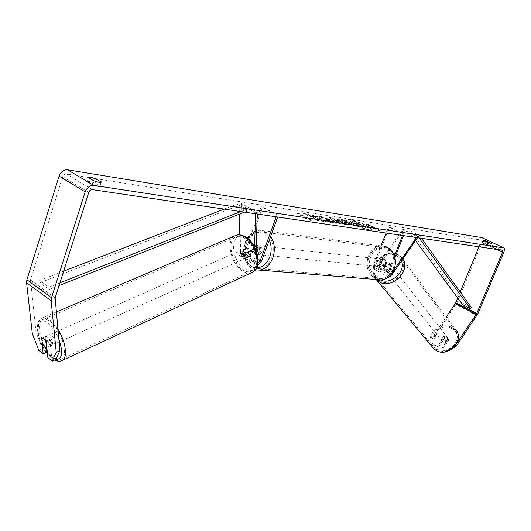 <?xml version="1.0" encoding="UTF-8"?>
<svg xmlns="http://www.w3.org/2000/svg" width="531" height="531" viewBox="0 0 531 531"><rect width="100%" height="100%" fill="white"/><g stroke="black" fill="none" stroke-linecap="round" stroke-linejoin="round"><path stroke-width="0.4" stroke-dasharray="2.65 1.99" d="M390.491 265.427L386.389 271.334L384.119 272.476L383.993 270.04L387.033 262.354C386.608 260.502 385.586 259.533 383.973 259.447L382.433 259.951L379.413 267.617L379.546 270.047L381.816 268.912L385.911 263.031L389.05 263.004L391.141 266.257L387.046 272.157C385.599 274.062 384.298 274.713 383.156 274.109L382.944 269.94L385.984 262.241C385.552 260.389 384.53 259.42 382.917 259.327L381.377 259.832L378.357 267.511L378.583 271.673C379.738 272.284 381.032 271.633 382.479 269.735L386.568 263.861L389.701 263.834L391.141 266.257M416.53 237.523L417.479 236.149L418.089 237.018L403.633 229.903L377.66 267.186C376.22 269.078 374.919 269.715 373.764 269.104L373.519 264.949L380.999 245.873M417.479 236.149L403.009 229.027L376.997 266.363L374.727 267.485L374.581 265.055L389.555 226.91L388.506 226.75L386.044 233.016M394.175 269.748L391.281 273.923L389.011 275.071L388.898 272.635L394.958 257.356M388.865 276.963L388.042 276.711L387.849 272.542L394.473 255.816M418.089 237.018L417.625 237.682M403.587 235.611L404.164 234.151L389.555 226.91M402.544 235.459L403.122 233.992L388.506 226.75M403.122 233.992L404.164 234.151M403.009 229.027L403.633 229.903M382.433 259.951L381.377 259.832M387.033 262.354L385.984 262.241M385.911 263.031L386.568 263.861M256.639 252.079L255.955 253.964L254.827 254.269L253.134 253.758L251.906 252.198L251.661 251.508L253.805 245.594L256.281 245.568L254.98 245.276L253.327 245.893L250.035 254.993C248.939 257.23 247.672 258.039 246.225 257.402L245.634 255.829L245.813 248.316L244.141 249.052L246.636 248.893L249.066 251.88L248.86 259.42L249.862 262.115C252.338 263.19 254.515 261.803 256.4 257.947L259.712 248.84C259.267 246.656 258.179 245.528 256.446 245.441L254.8 246.052L251.508 255.132C249.636 258.975 247.453 260.356 244.97 259.267L243.961 256.579L244.141 249.052M245.813 248.316L248.316 248.15L250.738 251.13L250.532 258.663L251.117 260.243C252.557 260.867 253.831 260.057 254.933 257.807L256.812 252.623M239.176 234.828L238.797 253.579L239.82 256.274C242.309 257.362 244.486 255.995 246.351 252.165L262.659 206.957L261.199 206.732L258.517 214.172M257.25 213.986L257.309 212.121L241.512 203.632L240.47 252.842L241.067 254.415C242.514 255.053 243.789 254.249 244.877 252.019L257.13 218.022M254.568 247.141L254.11 262.467L255.099 265.161L257.482 265.48M256.121 250.612L255.783 261.703L256.36 263.283L257.9 263.409M257.309 212.121L255.59 212.831L255.564 213.734M276.239 216.794L276.877 215.055L261.199 206.732M277.693 217.006L278.33 215.274L276.877 215.055M278.33 215.274L262.659 206.957M255.59 212.831L239.793 204.329L239.6 214.066M241.512 203.632L239.793 204.329M253.327 245.893L254.8 246.052M258.245 248.681L259.712 248.84M250.738 251.13L249.066 251.88M50.053 344.738C46.96 341.241 46.031 338.227 47.272 335.698L49.177 336.123C52.29 339.621 53.226 342.634 51.992 345.17L50.053 344.738M41.717 338.161L45.839 336.342C44.876 337.49 45.095 339.535 46.482 342.495L42.374 344.32M248.11 255.962L245.999 253.612L243.988 254.508C242.826 251.959 242.866 250.101 244.121 248.933L246.205 247.997L248.316 248.15L250.44 250.506L248.428 251.402C249.597 253.977 249.55 255.836 248.282 256.991L250.293 256.088L248.11 255.962M245.103 257.309C242.07 254.468 241.432 251.807 243.185 249.331L245.289 249.49C248.329 252.331 248.973 254.993 247.227 257.475L245.103 257.309M246.132 248.043L245.999 253.612M250.293 256.088L250.44 250.506M46.814 347.48L50.664 345.754C51.646 344.632 51.434 342.575 50.04 339.594L45.912 341.426M50.04 339.594L50.664 345.754M46.482 342.495L45.839 336.342M243.988 254.508L244.121 248.933M248.428 251.402L248.282 256.991M243.424 258.066C240.39 255.212 239.746 252.55 241.499 250.074L243.603 250.234C246.643 253.081 247.293 255.743 245.548 258.232L243.424 258.066M52.323 343.723C49.224 340.232 48.294 337.225 49.549 334.696L51.461 335.114C54.567 338.605 55.503 341.619 54.255 344.148L52.323 343.723M50.087 321.447C60.886 328.921 69.01 355.252 61.788 358.843C59.651 360.144 56.936 359.533 53.651 356.998C43.004 349.245 35.059 323.518 42.334 319.788C44.358 318.58 46.94 319.138 50.087 321.447M243.888 237.828C255.046 243.437 260.688 266.662 252.079 270.876C249.497 272.343 246.517 272.111 243.138 270.173C232.127 264.299 226.611 241.446 235.352 237.191C237.802 235.85 240.649 236.063 243.888 237.828M348.635 219.582C355.617 220.531 372.629 227.965 371.421 229.565L368.853 229.79C361.989 228.941 344.566 221.327 345.9 219.788L348.635 219.582M348.781 219.21C355.757 220.166 372.769 227.6 371.567 229.193L368.999 229.419C362.135 228.562 344.705 220.942 346.046 219.409L348.781 219.21M87.343 181.887L89.407 181.41L95.102 183.089L100.001 186.268C98.978 186.852 96.363 186.348 92.148 184.748L87.343 181.887L88.657 177.752M482.964 243.112L486.96 245.01L490.339 245.919L485.812 243.55L482.871 242.607L482.44 242.64L482.964 243.112L483.993 240.643M448.137 339.097L448.914 340.092L442.389 349.723L441.6 348.754L448.137 339.097L447.381 337.324L446.79 336.88L444.002 336.807L437.478 346.431L438.281 347.4L434.524 345.283L435.526 334.849L457.018 302.869L482.267 242.163C483.097 239.966 483.091 238.492 482.241 237.729M438.281 347.4L444.786 337.802L447.567 337.875L448.914 340.092M312.673 217.232L303.427 213.887L306.891 214.431L315.441 217.551L310.496 214.989L313.37 215.44L325.616 221.766L322.762 221.334L317.126 218.805L319.098 220.777L315.606 220.252L312.673 217.232L312.825 216.834L303.573 213.489L303.427 213.887M338.327 222.894L347.772 225.104L331.51 218.281L328.888 217.869L336.853 223.458L339.787 223.903L338.327 222.894L338.473 222.509L342.283 223.086L342.137 223.471M479.028 246.756L481.02 241.97L480.834 240.005L66.309 173.962C64.636 173.889 63.421 174.785 62.671 176.65L30.506 279.95L35.969 332.054L32.318 333.641M304.588 218.049L311.883 220.956L309.42 218.785L307.821 218.54L298.555 213.714L296.935 213.462L306.208 218.294L304.588 218.049L304.741 217.644L312.036 220.551L311.883 220.956M376.253 228.907L377.587 229.113L380.269 231.158L373.572 228.503L374.913 228.708L365.992 224.221L367.339 224.434L376.253 228.907L376.399 228.542L367.485 224.069L367.339 224.434M339.402 221.015L349.265 224.089L352.737 225.854L355.372 226.252L343.325 220.133L337.397 219.535L339.402 221.015L339.548 220.63L349.411 223.704L349.265 224.089M324.733 220.704L332.014 222.814L333.899 222.668C334.039 222.257 333.023 221.487 330.859 220.352L319.197 216.27L317.14 216.363L317.392 216.894L321.494 218.241L321.361 217.916L322.29 217.849L327.959 219.894L329.645 221.142L325.032 220.086L324.733 220.704L324.879 220.305L332.16 222.423L334.052 222.277C334.185 221.865 333.176 221.095 331.005 219.96L319.343 215.878L317.286 215.971L317.392 216.894M46.748 352.206L42.427 348.794L35.969 332.054M38.803 350.42L42.427 348.794M55.901 359.427L51.5 355.956L47.87 357.615M51.5 355.956L49.934 340.524C48.354 337.404 46.861 336.063 45.447 336.501L45.135 336.807L46.277 347.739M437.478 346.431L433.721 344.307L434.524 345.283M446.1 351.761L445.403 350.898L455.379 345.336L456.945 343.019M457.722 298.024L460.211 292.03M445.403 350.898L441.6 348.754M435.526 334.849L434.73 333.853L446.206 316.974M434.73 333.853L433.721 344.307M446.027 351.774L442.389 349.723M453.401 347.851L446.604 351.635M444.002 336.807L444.786 337.802M486.96 245.01L487.996 242.534M489.794 245.441L490.644 243.424M485.812 243.55L486.522 241.844M45.135 336.807L41.737 338.307M49.934 340.524L46.263 342.156M92.148 184.748L93.469 180.593M99.901 185.936L101.049 182.345M95.102 183.089L95.64 181.396M352.033 222.881L357.695 225.064L359.679 226.863L362.673 227.314L360.881 225.748L365.667 227.766L368.215 228.151L356.235 222.111L351.841 221.42L350.082 221.6L352.033 222.881L352.179 222.502L357.841 224.693L359.826 226.485L359.679 226.863M362.673 227.314L362.819 226.936L361.027 225.376L365.813 227.394L368.361 227.779L356.374 221.739L351.987 221.049L350.195 221.069L350.082 221.6M350.221 221.221L352.179 222.502M356.374 221.739L356.235 222.111M368.361 227.779L368.215 228.151M365.813 227.394L365.667 227.766M362.149 225.542L362.009 225.921M361.027 225.376L360.881 225.748M362.819 226.936L359.826 226.485M357.841 224.693L357.695 225.064M312.036 220.551L309.573 218.38L309.42 218.785M309.573 218.38L307.967 218.135L307.821 218.54M307.967 218.135L298.701 213.309L298.555 213.714M306.208 218.294L306.36 217.889L297.088 213.057L298.701 213.309M297.088 213.057L296.935 213.462M306.36 217.889L304.741 217.644M367.485 224.069L366.131 223.856L365.992 224.221M376.399 228.542L377.733 228.742L380.415 230.786L373.711 228.131L375.059 228.337L366.131 223.856M375.059 228.337L374.913 228.708M373.711 228.131L373.572 228.503M380.415 230.786L380.269 231.158M377.733 228.742L377.587 229.113M338.692 222.011L336.495 221.679L334.158 220.093L338.692 222.011L338.838 221.626L336.641 221.288L336.495 221.679M336.641 221.288L334.304 219.708L334.158 220.093M342.283 223.086L345.137 224.301L344.991 224.686M345.137 224.301L347.918 224.719L347.772 225.104M347.918 224.719L331.656 217.896L331.51 218.281M331.656 217.896L329.034 217.484L328.888 217.869M329.034 217.484L336.999 223.066L336.853 223.458M336.999 223.066L339.933 223.511L339.787 223.903M339.933 223.511L338.473 222.509M334.304 219.708L338.838 221.626M342.243 221.507L341.479 220.956L343.457 221.135L346.637 222.755L342.243 221.507L341.625 220.571L343.603 220.757L343.457 221.135M343.603 220.757L346.783 222.37L346.637 222.755M346.783 222.37L342.389 221.128M349.411 223.704L352.883 225.469L352.737 225.854M352.883 225.469L355.518 225.867L355.372 226.252M355.518 225.867L343.464 219.754L343.325 220.133M343.464 219.754L337.537 219.157L339.548 220.63M303.573 213.489L307.044 214.033L315.593 217.152L310.642 214.597L313.516 215.048L325.768 221.367L322.914 220.936L317.272 218.407L319.244 220.378L315.753 219.847L312.825 216.834M315.753 219.847L315.606 220.252M319.244 220.378L319.098 220.777M317.272 218.407L317.126 218.805M319.715 219.283L319.569 219.681M322.914 220.936L322.762 221.334M325.768 221.367L325.616 221.766M313.516 215.048L313.37 215.44M310.642 214.597L310.496 214.989M315.593 217.152L315.441 217.551M307.044 214.033L306.891 214.431M317.538 216.502L321.64 217.843L321.494 218.241M321.64 217.843L321.507 217.524L322.436 217.458L328.105 219.502L329.791 220.75L325.184 219.695L325.032 220.086M325.184 219.695L324.879 220.305M354.887 223.405L354.17 222.901L356.527 223.153L359.401 224.6L354.887 223.405L354.316 222.522L356.666 222.781L359.54 224.228L355.033 223.033M359.54 224.228L359.401 224.6M356.666 222.781L356.527 223.153M446.398 336.382L446.989 336.827C448.224 340.457 446.817 342.09 442.774 341.738L442.217 341.32C440.942 337.689 442.336 336.05 446.398 336.382M446.272 343.457L443.949 343.212L442.668 341.446L445.25 337.636L448.157 338.32L448.861 339.641L446.272 343.457L445.396 342.349C447.281 341.645 448.144 340.364 447.985 338.526L448.861 339.641M387.411 269.297L384.802 269.111L384.198 268.175C384.086 266.131 385.094 264.684 387.225 263.827L386.442 262.832L389.05 263.004L391.228 265.918C391.347 267.969 390.338 269.423 388.194 270.286L387.411 269.297L390.451 264.929M390.219 264.498L390.862 264.969C392.137 268.965 390.511 270.837 385.984 270.591L385.367 270.146C384.052 266.157 385.672 264.279 390.219 264.498M386.442 262.832L383.409 267.186M445.25 337.636L444.367 336.521C442.489 337.225 441.626 338.499 441.785 340.338L442.668 341.446M447.985 338.526L445.396 342.349M441.785 340.338L444.367 336.521M384.198 268.175L387.225 263.827M391.228 265.918L388.194 270.286M390.862 265.327L391.506 265.792C392.787 269.788 391.161 271.66 386.634 271.407L386.024 270.969C384.709 266.98 386.322 265.102 390.862 265.327M445.914 335.758L446.505 336.203C447.739 339.833 446.332 341.473 442.277 341.121L441.719 340.703C440.451 337.072 441.845 335.419 445.914 335.758M436.582 349.524L434.471 347.971C423.99 338.977 439.688 320.147 451.582 327.388L454.217 329.386C464.147 338.599 448.144 356.912 436.582 349.524M380.004 280.959L377.687 279.306C366.251 269.682 384.358 248.242 397.46 255.823L400.347 257.947C411.22 267.81 392.728 288.771 380.004 280.959M384.882 264.557L381.975 266.861C379.386 266.383 378.437 264.611 379.134 261.544L382.068 259.234C384.643 259.725 385.586 261.498 384.882 264.557M380.913 264.684L379.645 264.551L379.771 261.61L381.61 259.559L383.973 259.447L386.907 261.803L384.929 266.801L383.88 267.047L380.913 264.684L382.878 259.699M384.929 266.801L383.667 266.675L385.519 264.624L385.639 261.67L386.907 261.803M251.661 251.508L253.433 251.687L253.579 248.216L255.57 245.787L253.805 245.594M260.595 251.8L257.469 254.535C254.701 254.004 253.699 251.926 254.462 248.309L257.621 245.568C260.376 246.112 261.365 248.189 260.595 251.8M258.112 248.03L259.871 248.223L259.719 251.707L257.721 254.137L255.955 253.964M385.639 261.67L383.667 266.675M379.645 264.551L381.61 259.559M253.433 251.687L255.57 245.787M259.871 248.223L257.721 254.137M262.055 251.946L258.929 254.674C256.161 254.15 255.159 252.079 255.929 248.468L259.082 245.727C261.829 246.271 262.825 248.349 262.055 251.946M383.827 264.451L380.919 266.754C378.324 266.283 377.375 264.504 378.072 261.431L381.012 259.121C383.588 259.606 384.524 261.385 383.827 264.451M369.164 256.745C371.773 250.738 375.882 247.546 381.49 247.167C390.604 246.656 397.248 259.281 392.933 269.237C390.385 275.018 386.442 278.178 381.099 278.702C371.707 279.558 364.87 266.794 369.164 256.745M246.45 243.092C249.271 236.023 253.679 232.239 259.672 231.722C269.423 230.992 276.472 245.734 271.779 257.469C269.005 264.279 264.763 268.016 259.048 268.679C248.999 269.755 241.811 254.887 246.45 243.092M471.256 307.343L463.417 303.247L410.775 231.204L419.424 235.445L421.441 238.246M419.065 237.895L418.388 236.965L409.74 232.711L410.775 231.204M418.388 236.965L419.424 235.445M415.574 240.643L409.74 232.711M463.417 303.247L462.528 304.575M59.937 282.831L48.898 287.185L39.633 280.487L63.64 271.202M224.188 209.101L237.038 204.13L246.543 209.254L240.735 211.544M244.545 212.108L246.47 211.345L236.979 206.207L237.038 204.13M246.47 211.345L246.543 209.254M48.898 287.185L49.098 289.514L39.845 282.804L236.979 206.207M49.098 289.514L59.067 285.565M39.633 280.487L39.845 282.804M382.479 269.735L377.66 267.186M378.357 267.511L373.519 264.949M379.413 267.617L374.581 265.055M381.816 268.912L376.997 266.363M388.898 272.635L383.993 270.04M387.849 272.542L382.944 269.94M391.931 274.746L387.046 272.157M391.281 273.923L386.389 271.334M243.961 256.579L238.797 253.579M251.508 255.132L246.351 252.165M245.634 255.829L240.47 252.842M250.035 254.993L244.877 252.019M258.059 259.613L254.933 257.807M261.644 260.967L256.4 257.947M254.11 262.467L248.86 259.42M255.783 261.703L250.532 258.663M57.846 329.107L49.947 320.04C46.562 317.551 43.781 316.961 41.604 318.261C33.772 322.277 42.321 349.975 53.79 358.345C56.625 360.556 59.107 361.419 61.238 360.927M55.649 359.547L51.334 357.27L47.425 353.347M46.589 352.279C34.654 337.424 35.331 313.104 47.87 323.233C52.184 326.691 55.828 331.935 58.788 338.957M251.342 272.821C248.833 273.611 246.092 273.133 243.112 271.401C231.25 265.062 225.31 240.45 234.735 235.87L236.401 235.18M245.568 237.808C229.93 228.456 229.538 260.555 244.824 268.713C260.323 278.835 261.511 246.145 245.568 237.808M502.419 250.214L480.834 240.005M92.427 189.633L66.309 173.962M54.978 299.192L30.373 281.218M55.138 297.904L30.506 279.95M88.75 192.421L62.671 176.65M496.585 249.351L481.02 241.97M476.904 315.567L456.089 304.595M477.847 313.821L457.018 302.869M503.786 252.364L482.267 242.163M352.212 222.522L352.066 222.901M351.987 221.049L351.841 221.42M342.349 220.557L342.21 220.942M345.522 222.177L345.376 222.562M342.429 221.142L342.283 221.527M339.581 220.644L339.435 221.029M348.097 223.505L347.951 223.89M339.355 219.111L339.209 219.489M332.16 222.423L332.014 222.814M331.005 219.96L330.859 220.352M330.972 219.947L330.82 220.332M319.343 215.878L319.197 216.27M322.436 217.458L322.29 217.849M328.065 219.482L327.919 219.874M328.105 219.502L327.959 219.894M328.961 220.81L328.815 221.201M355 223.013L354.854 223.392M357.841 223.969L357.702 224.341M354.98 222.516L354.834 222.887M402.783 259.088L401.27 257.157L398.011 254.734C391.878 252.079 385.805 252.968 379.791 257.409L374.494 264.086C373.306 266.535 371.262 271.938 376.213 279.525C365.102 268.679 384.471 246.942 398.137 254.853L401.27 257.157L455.021 328.702L452.166 326.532C440.697 319.523 424.256 335.818 431.955 346.57M451.742 328.503C465.342 335.154 450.208 357.615 437.411 349.65C424.11 342.76 439.018 320.877 451.742 328.503M401.443 261.02L399.458 257.827L396.445 255.53C382.406 247.546 365.029 272.403 379.718 279.605L380.395 279.943M255.643 269.814C246.417 267.936 241.2 253.685 245.495 242.548C248.535 234.921 253.287 230.839 259.759 230.288L381.563 245.946C375.51 246.344 371.076 249.789 368.262 256.274C365.169 268.036 368.421 275.835 378.006 279.671M393.458 269.064C386.78 287.178 363.244 274.348 370.744 257.137C376.97 239.136 401.064 251.316 393.458 269.064M269.25 240.138C264.226 228.503 249.557 230.666 245.521 243.231C241.273 254.11 247.433 267.903 256.652 267.77M255.444 269.768C245.74 267.611 240.722 253.612 244.897 242.64C248.973 232.551 256.307 229.93 259.759 230.288C264.086 230.288 267.71 232.306 270.637 236.335M390.862 264.969L390.345 264.305M378.583 271.673L373.764 269.104M379.546 270.047L374.727 267.485M388.042 276.711L383.156 274.109M389.011 275.071L384.119 272.476M382.068 259.234L382.917 259.327M243.185 249.331L244.532 248.74M244.97 259.267L239.82 256.274M246.225 257.402L241.067 254.415M255.099 265.161L249.862 262.115M256.36 263.283L251.117 260.243M257.621 245.568L256.446 245.441M56.213 312.029L41.604 318.261C34.19 321.328 37.296 340.716 46.336 352.392M47.485 353.872L51.713 358.153L54.567 360.045M47.272 335.698L45.447 336.501M250.24 256.121L247.227 257.475M51.992 345.17L46.821 347.493M241.499 250.074L49.549 334.696M252.079 270.876L61.788 358.843M235.352 237.191L42.334 319.788M245.548 258.232L54.255 344.148M371.567 229.193L371.421 229.565M87.257 181.575L88.564 177.44M482.44 242.64L483.462 240.178M447.381 337.324L446.989 336.827M502.485 250.227L481.006 240.072M490.339 245.919L491.367 243.457M100.001 186.268L101.328 182.14M350.195 221.069L350.048 221.447M346.046 219.409L345.9 219.788M341.479 220.956L341.625 220.571M337.397 219.535L337.537 219.157M333.899 222.668L334.052 222.277M317.14 216.363L317.286 215.971M321.361 217.916L321.507 217.524M329.645 221.142L329.791 220.75M354.316 222.522L354.17 222.901M455.021 328.702L456.587 330.76M384.185 268.666L385.367 270.146M442.217 341.32L443.398 342.8M391.506 265.792L446.505 336.203M377.687 279.306L434.471 347.971M400.347 257.947L454.217 329.386M386.024 270.969L441.719 340.703M381.975 266.861L383.88 267.047M254.827 254.269L257.469 254.535M381.563 245.946L384.849 246.384M258.929 254.674L380.919 266.754M259.672 231.722L381.49 247.167M259.048 268.679L381.099 278.702M259.082 245.727L381.012 259.121"/><path stroke-width="0.8" d="M417.625 237.682L391.931 274.746L388.865 276.963M416.53 237.523L394.175 269.748M380.999 245.873L386.044 233.016M394.958 257.356L403.587 235.611M394.473 255.816L402.544 235.459M257.482 265.48L261.644 260.967L277.693 217.006M257.9 263.409L260.177 260.827L276.239 216.794M257.25 213.986L256.121 250.612M255.564 213.734L254.568 247.141M257.13 218.022L258.517 214.172M256.812 252.623L258.245 248.681L256.281 245.568L258.112 248.03L256.639 252.079M239.6 214.066L239.176 234.828M44.591 347.188L42.374 344.32L41.776 338.121L43.681 338.552L45.912 341.426L46.555 347.599L44.591 347.188M88.657 177.752L90.715 177.288L96.41 178.987L101.328 182.14C100.306 182.704 97.691 182.193 93.469 180.593L88.657 177.752M483.894 240.151L483.462 240.178L483.993 240.643L487.996 242.534L491.367 243.457L483.894 240.151M456.945 343.019L476.592 313.768L502.565 252.185L502.591 250.28L92.427 189.633C90.755 189.587 89.527 190.516 88.75 192.421L55.138 297.904L59.91 350.666L55.901 359.427L52.27 361.107L47.87 357.615L46.263 342.156C44.684 339.03 43.19 337.683 41.776 338.121L43.124 353.845L38.803 350.42L32.318 333.641L26.59 282.718L26.908 279.757L59.094 176.093C60.853 171.725 63.693 169.635 67.603 169.814L481.843 237.576L503.6 247.791M455.492 345.482L456.142 346.325L477.847 313.821L503.786 252.364C504.642 250.141 504.662 248.654 503.839 247.904L93.781 185.392C89.865 185.266 86.991 187.436 85.166 191.903L51.527 297.765L51.168 300.778L56.24 352.345L59.91 350.666M52.27 361.107L56.24 352.345M46.277 347.739L46.748 352.206L43.124 353.845M446.206 316.974L455.339 303.546L457.722 298.024M460.211 292.03L479.028 246.756M446.604 351.635L446.027 351.774M456.142 346.325L453.401 347.851M490.644 243.424L490.823 242.979M486.522 241.844L486.834 241.094M101.049 182.345L101.222 181.808M95.64 181.396L96.41 178.987M415.574 240.643L462.528 304.575L470.36 308.684L471.256 307.343L421.441 238.246M470.36 308.684L419.065 237.895M63.64 271.202L224.188 209.101M59.937 282.831L240.735 211.544M59.067 285.565L244.545 212.108M260.177 260.827L258.059 259.613M47.425 353.347L46.589 352.279M56.213 312.029L234.735 235.87C237.377 234.423 240.437 234.649 243.915 236.547C255.942 242.581 262.035 267.617 252.763 272.164L251.342 272.821M58.788 338.957C63.381 352.624 62.333 359.487 55.649 359.547M61.238 360.927L62.572 360.337C67.928 357.336 65.559 340.942 57.846 329.107M93.781 185.392L67.603 169.814M503.454 247.758L481.843 237.576M51.168 300.778L26.59 282.718M502.565 252.185L496.585 249.351M476.592 313.768L455.737 302.803M476.188 314.518L455.339 303.546M85.166 191.903L59.094 176.093M51.527 297.765L26.908 279.757M431.955 346.57L433.741 348.728L435.997 350.387C448.443 358.352 465.694 338.645 455.021 328.702M402.783 259.088C411.186 270.777 391.792 289.667 379.32 281.934L376.207 279.525L433.741 348.728L436.057 350.447C447.454 357.735 464.048 341.838 456.587 330.76M380.395 279.943C390.77 285.393 406.281 271.46 401.443 261.02M378.006 279.671L381.145 279.923C386.88 279.352 391.128 275.954 393.869 269.728C398.515 259.002 391.374 245.408 381.563 245.946M270.637 236.335C274.686 242.753 275.403 249.988 272.781 258.033C269.794 265.367 265.228 269.39 259.088 270.106L255.643 269.814M256.652 267.77C262.513 267.564 266.881 263.973 269.761 257.004C271.766 251.11 271.593 245.481 269.25 240.138M46.336 352.392L47.485 353.872M236.401 235.18C238.386 234.377 241.2 234.808 244.864 236.481M245.116 236.62C257.084 242.866 262.918 267 252.763 272.164L62.572 360.337C60.381 361.631 57.72 361.531 54.567 360.045M255.444 269.768L381.145 279.923C387.126 279.326 391.48 275.908 394.208 269.668C397.347 258.331 394.228 250.566 384.849 246.384"/></g></svg>
